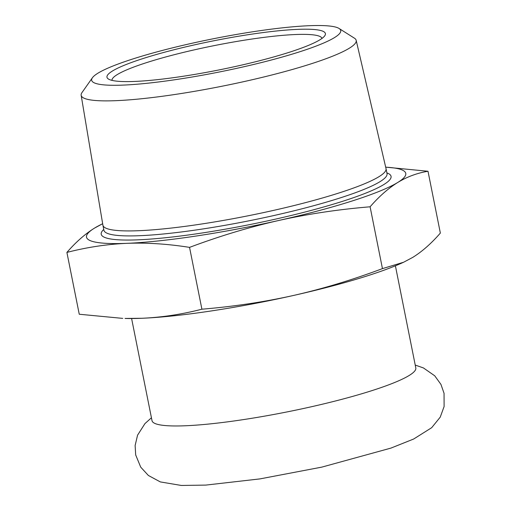 <?xml version="1.0" encoding="UTF-8"?>
<svg xmlns="http://www.w3.org/2000/svg" width="511" height="511" viewBox="0 0 511 511"><rect width="100%" height="100%" fill="white"/><g stroke="black" fill="none" stroke-linecap="round" stroke-linejoin="round"><path stroke-width="0.77" d="M131.602 318.525L152.016 420.674A134.508 17.879 -11.3 0 0 310.662 406.916A134.508 17.879 -11.3 0 0 415.807 367.958L395.399 265.816M111.979 80.374A107.093 14.231 168.7 0 1 195.726 49.535A107.093 14.231 168.7 0 1 321.994 38.408M194.039 44.968A111.372 14.806 -11.3 0 0 108.351 78.975A111.372 14.806 -11.3 0 0 219.091 69.918A111.372 14.806 -11.3 0 0 324.804 35.725A111.372 14.806 -11.3 0 0 194.039 44.968M190.935 43.505A126.984 16.876 168.7 0 1 339.055 28.469A126.984 16.876 168.7 0 1 219.5 71.955A126.984 16.876 168.7 0 1 92.414 77.755A126.984 16.876 168.7 0 1 190.935 43.505M92.414 77.755L81.99 92.568A140.231 18.639 -11.3 0 0 81.16 95.289A140.231 18.639 -11.3 0 0 246.577 81.019A140.231 18.639 -11.3 0 0 356.18 40.331A140.231 18.639 -11.3 0 0 354.372 38.146L339.055 28.469M81.16 95.289L102.903 225.159A144.358 19.188 -11.3 0 0 102.915 225.242A144.358 19.188 -11.3 0 0 273.187 210.475A144.358 19.188 -11.3 0 0 386.035 168.668A144.358 19.188 -11.3 0 0 386.016 168.592L356.18 40.331M102.666 223.741A162.779 21.634 -11.3 0 0 94.541 228.091A162.779 21.634 -11.3 0 0 126.913 243.338A162.779 21.634 -11.3 0 0 278.514 220.528A162.779 21.634 -11.3 0 0 397.737 182.472A162.779 21.634 -11.3 0 0 385.69 167.186M382.452 268.62C352.424 279.881 322.767 288.83 293.486 295.467C264.187 301.995 233.661 306.568 201.902 309.2C181.775 314.38 161.776 317.401 141.886 318.276L125.048 318.449A162.779 21.634 -11.3 0 0 141.886 318.276A162.779 21.634 -11.3 0 0 293.486 295.467A162.779 21.634 -11.3 0 0 401.422 263.222L403.543 262.271L382.452 268.62L370.098 206.795C379.143 196.396 388.36 188.291 397.737 182.472C407.146 176.761 417.232 173.025 428.001 171.262L385.684 167.148M122.749 318.385L79.25 314.239L66.896 252.415C87.023 247.241 107.029 244.213 126.913 243.338C146.823 242.578 167.697 243.919 189.549 247.375C219.583 236.114 249.234 227.165 278.514 220.528C307.814 214 338.346 209.427 370.098 206.795M102.66 223.709L94.541 228.091C85.158 233.91 75.941 242.022 66.896 252.415M403.543 262.271L412.716 257.41C422.092 251.591 431.31 243.479 440.354 233.08L428.001 171.262M201.902 309.2L189.549 247.375M103.759 229.445A147.781 19.642 -11.3 0 0 275.531 219.123A147.781 19.642 -11.3 0 0 386.872 172.871M387.114 173.887L387.031 173.663A144.358 19.188 168.7 0 1 274.183 215.47A144.358 19.188 168.7 0 1 103.912 230.237L102.915 225.242M151.435 417.781L144.952 423.6L137.561 435.18L135.128 445.503L135.683 454.931L140.717 467.15L148.369 475.466L160.32 481.918L181.296 485.45L205.773 485.099L259.952 478.896L321.796 467.124L390.941 448.096L413.667 439.019L431.68 427.694L440.233 417.142L444.104 406.532L444.053 393.31L440.942 384.393L434.727 375.796L423.453 367.952L415.232 365.071M387.031 173.663L386.035 168.668"/></g></svg>
